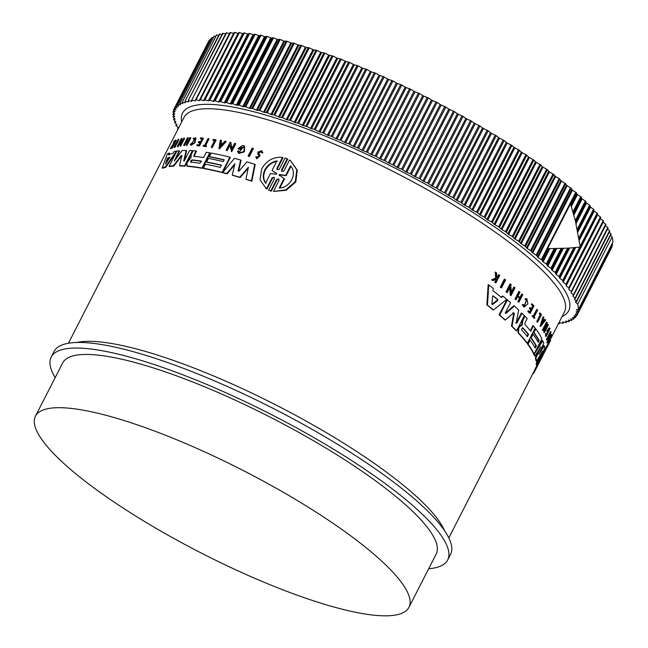 <?xml version="1.0" encoding="UTF-8"?>
<svg xmlns="http://www.w3.org/2000/svg" width="648" height="648" viewBox="0 0 648 648"><rect width="100%" height="100%" fill="white"/><g stroke="black" fill="none" stroke-linecap="round" stroke-linejoin="round"><path stroke-width="0.97" d="M276.882 168.391L277.19 169.833L279.296 169.274L285.088 157.958L287.712 159.092L281.921 170.408L281.451 170.068L281.775 171.509L283.905 170.975L289.535 159.975L290.474 160.615L296.808 169.841L295.302 181.634L285.655 189.937L273.44 191.435L279.069 180.436L278.737 178.986L276.607 179.528L270.815 190.844L268.661 190.058L274.452 178.743L274.136 177.301L272.03 177.868L266.409 188.86L260.002 179.747L261.743 168.715C266.725 160.421 273.65 156.646 282.504 157.407L276.882 168.391L277.344 168.739L282.974 157.748L282.504 157.407M290.604 160.72L297.294 170.197L295.796 181.991L286.141 190.301L273.44 191.435M278.948 179.188L277.077 179.869L271.285 191.192L268.661 190.058M274.347 177.495L272.5 178.208L266.879 189.2L265.518 188.252M174.093 147.185L178.143 139.271A214.302 47.28 27.1 0 1 178.475 139.174L178.937 139.514L174.887 147.42A213.654 47.142 -152.9 0 0 174.563 147.525L174.093 147.185A214.302 47.28 27.1 0 1 174.425 147.088L174.887 147.42M252.939 148.319L253.376 148.635L249.334 156.549A213.654 47.142 -152.9 0 0 248.549 156.314L248.111 155.998L252.161 148.084A214.302 47.28 27.1 0 1 252.939 148.319L248.889 156.225A214.302 47.28 -152.9 0 0 248.111 155.998M214.561 140.632A213.654 47.142 -152.9 0 0 213.257 140.422L212.828 140.106A214.302 47.28 27.1 0 1 214.674 140.405L211.208 147.185L211.637 147.493A213.654 47.142 -152.9 0 1 212.252 147.598L211.831 147.29A214.302 47.28 -152.9 0 0 211.208 147.185M212.828 140.106L213.208 139.361A214.302 47.28 27.1 0 1 215.679 139.766L216.108 140.081L212.252 147.598M208.567 138.688L205.043 145.573A214.302 47.28 27.1 0 1 206.234 145.735L206.339 146.683A213.654 47.142 -152.9 0 0 203.488 146.31L203.383 145.363A214.302 47.28 27.1 0 1 204.476 145.5L208 138.615A214.302 47.28 27.1 0 1 208.567 138.688L208.996 138.996L205.594 145.646M195.186 138.664L193.258 138.964L194.999 138.453L191.144 144.245L190.852 143.743L191.29 144.059M193.258 138.964L193.315 138.356L195.931 138.024L194.983 142.779L191.079 145.306L190.285 144.358L190.852 143.743M171.671 147.776L171.145 148.554A213.654 47.142 -152.9 0 0 170.878 148.692L170.4 148.343L173.089 144.391L174.134 140.883A214.302 47.28 27.1 0 1 174.401 140.746L174.628 141.928M174.401 140.746L173.502 143.807L175.495 140.235A214.302 47.28 27.1 0 1 175.713 140.138L176.191 140.486L172.336 148.011A213.654 47.142 -152.9 0 0 172.117 148.1L171.647 147.752L173.129 144.852A214.302 47.28 -152.9 0 0 172.894 144.958L170.667 148.206A214.302 47.28 -152.9 0 0 170.4 148.343M261.727 150.701L262.861 152.952L261.517 152.653L262.416 152.62L261.727 150.701L257.953 152.053L257.912 154.232L258.908 155.868L257.037 157.594L256.705 156.727L257.143 157.051M261.29 151.648L259.184 152.62L259.143 153.957L260.156 155.714L256.802 158.752L255.774 156.816L256.705 156.727M202.006 138.931A213.654 47.142 -152.9 0 0 200.742 138.826L200.653 137.846A214.302 47.28 27.1 0 1 202.97 138.048L199.122 145.565A214.302 47.28 -152.9 0 0 196.806 145.371L197.13 144.731A214.302 47.28 -152.9 0 1 198.96 144.885L200.102 142.641A214.302 47.28 27.1 0 0 198.28 142.487L198.75 141.572A214.302 47.28 -152.9 0 1 200.58 141.726L202.144 138.664A214.302 47.28 -152.9 0 0 200.313 138.51M202.97 138.048L203.399 138.364L199.552 145.881A213.654 47.142 -152.9 0 0 197.235 145.687L196.806 145.371M199.973 142.908A213.654 47.142 -152.9 0 0 198.709 142.803L198.28 142.487M186.956 145.395A213.654 47.142 -152.9 0 0 186.511 145.403L186.065 145.087A214.302 47.28 27.1 0 1 186.519 145.071L186.956 145.395L190.804 137.87L190.366 137.546L186.519 145.071M187.604 142.082A213.654 47.142 -152.9 0 0 186.243 142.155L184.526 145.508A213.654 47.142 -152.9 0 0 184.097 145.533L183.659 145.209L187.507 137.692A214.302 47.28 27.1 0 1 187.936 137.66L186.033 141.386A214.302 47.28 27.1 0 1 188.009 141.288L189.913 137.562A214.302 47.28 27.1 0 1 190.366 137.546M187.936 137.66L188.382 137.983L186.656 141.345M225.763 141.288L226.184 141.604L219.372 148.927L218.943 148.611L220.271 140.179A214.302 47.28 27.1 0 1 221.057 140.333L220.604 143.208A214.302 47.28 27.1 0 1 222.612 143.621L224.945 141.118A214.302 47.28 27.1 0 1 225.763 141.288L218.943 148.611M221.057 140.333L221.486 140.64L221.033 143.524M229.813 145.549L227.205 150.644A213.654 47.142 -152.9 0 0 226.525 150.482L226.103 150.174L230.145 142.26A214.302 47.28 27.1 0 1 230.826 142.422L232.114 149.372M230.729 143.767L231.684 149.056L234.617 143.329A214.302 47.28 27.1 0 1 235.321 143.5L235.751 143.816L231.709 151.721L229.627 144.763L226.776 150.328A214.302 47.28 -152.9 0 0 226.103 150.174M180.379 142.212L178.103 146.659A213.654 47.142 -152.9 0 0 177.738 146.723L177.285 146.391L181.327 138.486A214.302 47.28 27.1 0 1 181.699 138.413L182.153 138.745L181.391 142.746M181.626 139.774L181.173 139.442L180.857 143.799L183.789 138.073A214.302 47.28 27.1 0 1 184.186 138.016L184.631 138.348L180.581 146.254L180.136 145.93L180.5 140.762L177.649 146.327A214.302 47.28 -152.9 0 0 177.285 146.391M238.027 148.635A214.302 47.28 27.1 0 1 240.619 149.323L241.024 148.53L241.453 148.854L241.048 149.639A213.654 47.142 -152.9 0 0 238.456 148.951L238.027 148.635L242.716 145.419A214.302 47.28 -152.9 0 1 243.98 145.76L244.644 146.229L244.458 151.834L238.893 153.446L237.46 151.324L238.642 150.773L239.339 151.875M243.535 147.185L240.538 147.866M176.151 152.531L165.783 167.306A213.654 47.142 -152.9 0 0 162.737 168.237L162.267 167.889L167.362 153.884A214.302 47.28 27.1 0 1 169.136 153.049L168.529 154.734A214.302 47.28 27.1 0 1 172.846 153.422L174.166 151.527A214.302 47.28 27.1 0 1 176.491 151.097L165.321 166.965A214.302 47.28 -152.9 0 0 162.267 167.889M169.136 153.049L169.606 153.398L168.998 155.083M224.087 159.983A213.654 47.142 -152.9 0 0 209.766 156.962L209.345 156.654L211.175 153.066A214.302 47.28 27.1 0 1 229.902 157.156L222.126 172.36A214.302 47.28 -152.9 0 0 203.399 168.261L205.457 164.244A214.302 47.28 27.1 0 1 220.296 167.387L221.438 165.151A214.302 47.28 -152.9 0 0 206.599 162.016L208.429 158.436A214.302 47.28 27.1 0 1 223.268 161.579L224.184 159.797A214.302 47.28 -152.9 0 0 209.345 156.654M229.902 157.156L230.332 157.472L222.556 172.676A213.654 47.142 -152.9 0 0 203.828 168.577L203.399 168.261M221.341 165.345A213.654 47.142 -152.9 0 0 207.028 162.324L206.599 162.016M191.03 157.545L191.273 154.427L193.185 150.709A214.302 47.28 -152.9 0 1 196.093 150.944L196.522 151.259L194.335 155.52L194.432 156.654M193.849 156.281L194.003 156.338A214.302 47.28 27.1 0 1 203.577 157.569L206.307 152.239A214.302 47.28 27.1 0 1 209.725 152.807L210.155 153.122L202.37 168.318A213.654 47.142 -152.9 0 0 187.572 166.358L186.721 165.888L187.134 166.042L186.916 162.948L191.014 157.529M238.334 171.169L238.189 170.699L239.12 170.975L246.888 161.854A214.302 47.28 27.1 0 1 254.737 164.276L255.182 164.6L251.837 181.229A213.654 47.142 -152.9 0 0 246.378 179.472L245.932 179.148L248.419 167.233L239.695 177.228A214.302 47.28 -152.9 0 0 232.284 175.073L234.835 163.79L226.751 173.559A214.302 47.28 -152.9 0 0 222.791 172.522L234.414 158.331A214.302 47.28 27.1 0 1 240.627 160.032L238.189 170.699L238.618 171.242M248.192 168.318L240.141 177.552A213.654 47.142 -152.9 0 0 232.721 175.389L232.284 175.073M234.576 164.948L227.181 173.875A213.654 47.142 -152.9 0 0 223.22 172.838L222.791 172.522M240.627 160.032L241.056 160.348L238.626 171.023M174.32 161.036L182.169 150.538A214.302 47.28 27.1 0 1 186.162 150.441L186.6 150.765L184.202 161.125M186.162 150.441L183.773 160.809L184.421 160.591L189.581 150.514A214.302 47.28 27.1 0 1 192.383 150.652L192.821 150.968L185.044 166.172A213.654 47.142 -152.9 0 0 179.982 165.969L179.545 165.645L181.821 155.577L181.205 155.593L173.332 165.799A214.302 47.28 -152.9 0 0 169.136 166.228L176.912 151.033A214.302 47.28 27.1 0 1 179.156 150.757L174.296 161.069M182.258 155.901L181.643 155.917L173.777 166.123A213.654 47.142 -152.9 0 0 169.59 166.56L169.136 166.228M179.156 150.757L179.601 151.089L174.944 160.194M501.528 287.866L500.928 287.631A213.654 47.142 -152.9 0 0 500.28 287.113L504.33 279.199L504.93 279.442A214.302 47.28 27.1 0 1 505.57 279.952L501.528 287.866A214.302 47.28 27.1 0 0 500.88 287.348L500.28 287.113M540.213 314.839A213.654 47.142 -152.9 0 0 539.29 313.664L539.671 312.919L540.221 313.138L539.841 313.883A214.302 47.28 27.1 0 1 540.764 315.058L540.213 314.839L536.746 321.619L537.297 321.837L540.764 315.058M540.221 313.138A214.302 47.28 27.1 0 1 541.445 314.701L537.597 322.226L537.046 322.007A213.654 47.142 -152.9 0 0 536.746 321.619M534.495 318.362L533.936 318.144A213.654 47.142 -152.9 0 0 532.219 316.135L532.543 315.503L533.093 315.722A214.302 47.28 27.1 0 1 533.774 316.499L537.297 309.614A214.302 47.28 27.1 0 1 537.638 310.011L534.114 316.896A214.302 47.28 27.1 0 1 534.819 317.723L534.495 318.362A214.302 47.28 -152.9 0 0 532.769 316.354L533.093 315.722M533.353 316.013L536.746 309.396L537.297 309.614M524.127 306.148L526.524 299.773M525.269 298.631L525.828 298.85L525.771 299.708L525.204 299.481L525.269 298.631L526.954 298.866L527.837 303.888L524.102 307.144L522.806 304.908L523.365 304.519L522.239 304.682L522.806 304.908M524.102 307.144L522.239 304.682M496.311 277.781L497.235 277.368L498.604 274.703L499.211 274.946A214.302 47.28 27.1 0 1 499.738 275.351L495.89 282.868A214.302 47.28 -152.9 0 0 495.364 282.463L496.854 279.563A214.302 47.28 -152.9 0 0 496.287 279.126L492.95 280.608A214.302 47.28 -152.9 0 0 492.261 280.082L496.319 278.292L495.793 272.322A214.302 47.28 27.1 0 1 496.498 272.865L496.919 278.024L497.85 277.603L497.235 277.368M495.89 282.868L495.275 282.625A213.654 47.142 -152.9 0 0 494.748 282.22L496.238 279.32A213.654 47.142 -152.9 0 0 496.101 279.215M492.95 280.608L492.334 280.365A213.654 47.142 -152.9 0 0 491.638 279.839L495.704 278.049L495.169 272.079L495.793 272.322M531.287 308.772L532.729 305.961A213.654 47.142 -152.9 0 0 531.36 304.503L531.7 303.839L532.259 304.058A214.302 47.28 27.1 0 1 533.976 305.897L530.129 313.413A214.302 47.28 -152.9 0 0 528.412 311.583L528.736 310.943A214.302 47.28 -152.9 0 1 530.105 312.401L531.247 310.157A214.302 47.28 27.1 0 0 529.878 308.699L530.356 307.784A214.302 47.28 -152.9 0 1 531.716 309.234L533.288 306.18L532.729 305.961M530.129 313.413L529.57 313.195A213.654 47.142 -152.9 0 0 527.853 311.356L528.177 310.724L528.736 310.943M529.667 311.939L530.696 309.938A213.654 47.142 -152.9 0 0 529.327 308.48L529.797 307.557L530.356 307.784M519.55 298.202L520.125 298.428L518.408 301.774A214.302 47.28 27.1 0 1 518.91 302.243L518.343 302.017A213.654 47.142 -152.9 0 0 517.841 301.555L519.55 298.202A213.654 47.142 -152.9 0 0 517.712 296.517M520.125 298.428A214.302 47.28 -152.9 0 0 517.809 296.322L516.1 299.668L515.525 299.441A213.654 47.142 -152.9 0 0 514.998 298.971L518.846 291.446L519.421 291.673A214.302 47.28 27.1 0 1 519.947 292.151L518.035 295.877A214.302 47.28 27.1 0 1 520.352 297.983L522.256 294.257A214.302 47.28 27.1 0 1 522.758 294.719L518.91 302.243M519.882 297.554L521.689 294.03L522.256 294.257M511.394 291.892L513.856 287.08L514.439 287.307A214.302 47.28 27.1 0 1 515.006 287.801L510.964 295.707L510.041 286.951L507.198 292.515A214.302 47.28 -152.9 0 0 506.598 292.013L510.648 284.108A214.302 47.28 27.1 0 1 511.24 284.602L510.713 285.63L511.507 293.042L514.439 287.307M510.964 295.707L510.381 295.48L509.587 287.85M507.198 292.515L506.606 292.28A213.654 47.142 -152.9 0 0 506.007 291.778L510.057 283.873L510.648 284.108M500.92 297.294L502.516 296.031L503.107 296.266L501.512 297.529A214.302 47.28 27.1 0 0 493.015 290.725L493.193 288.328A214.302 47.28 27.1 0 0 488.778 284.942L488.155 284.699L486.859 304.884L487.466 305.127L488.778 284.942M503.107 296.266A214.302 47.28 27.1 0 1 506.809 299.368L493.484 309.947L492.893 309.712A213.654 47.142 -152.9 0 0 486.859 304.884M522.612 319.586L524.418 316.062L524.977 316.281L523.066 319.999L522.094 325.102L519.591 326.786L518.708 328.52L518.53 332.886A214.302 47.28 -152.9 0 1 527.367 343.229L526.816 343.011A213.654 47.142 -152.9 0 0 517.971 332.667L518.149 328.293L519.032 326.568L521.535 324.883L522.507 319.78L523.171 319.812M530.323 330.699L532.907 325.652L533.458 325.871A214.302 47.28 27.1 0 1 535.143 328.034L527.367 343.229M515.614 322.817L516.213 323.052L521.373 312.976L521.932 313.195A214.302 47.28 27.1 0 1 524.329 315.617L516.553 330.82A214.302 47.28 -152.9 0 0 512.058 326.333L514.277 313.462L513.038 312.611M516.553 330.82L515.994 330.593A213.654 47.142 -152.9 0 0 511.491 326.114L513.702 313.243M513.605 312.838L514.277 313.462L513.605 312.838L505.294 320.039L504.719 319.812A213.654 47.142 -152.9 0 0 499.082 314.879L506.858 299.684L507.441 299.911A214.302 47.28 27.1 0 1 510.575 302.624L505.416 312.709L505.885 313.454L514.342 305.986A214.302 47.28 27.1 0 1 518.692 310.036L516.181 323.036L516.78 323.271L521.932 313.195M505.31 313.227L513.775 305.767L514.342 305.986M534.114 353.954L533.563 353.735A213.654 47.142 -152.9 0 0 527.472 343.902L529.529 339.884L530.08 340.103A214.302 47.28 27.1 0 1 535.24 348.114L536.382 345.878A214.302 47.28 -152.9 0 0 531.222 337.867L533.053 334.295A214.302 47.28 27.1 0 1 538.213 342.306L539.128 340.516A214.302 47.28 -152.9 0 0 533.968 332.505L535.799 328.917A214.302 47.28 27.1 0 1 541.89 338.758L534.114 353.954A214.302 47.28 -152.9 0 0 528.023 344.112L530.08 340.103M534.892 347.482L535.823 345.659A213.654 47.142 -152.9 0 0 530.672 337.649L532.502 334.076L533.053 334.295M537.864 341.674L538.569 340.297A213.654 47.142 -152.9 0 0 533.417 332.294L535.248 328.698L535.799 328.917M540.051 351.726L543.753 345.481L544.328 345.708A214.302 47.28 27.1 0 1 544.66 348.405L536.876 365.01L536.293 364.775A213.654 47.142 -152.9 0 0 536.285 363.042L539.274 356.562M536.285 363.042L536.86 363.269L542.368 351.265L536.593 361.114L536.018 360.887A213.654 47.142 -152.9 0 0 535.305 358.077L538.755 350.041M535.305 358.077L535.872 358.304L540.853 346.656L535.029 356.011L534.47 355.793A213.654 47.142 -152.9 0 0 533.701 354.035L533.831 353.84M535.596 351.062L542.23 340.54L542.789 340.759A214.302 47.28 27.1 0 1 543.721 343.327L538.942 354.27L544.328 345.708M547.827 331.987L548.232 331.193A214.302 47.28 -152.9 0 0 547.981 330.553L549.237 329.354L546.653 335.219L546.758 333.258L545.665 333.461L545.519 336.288L546.078 336.506L550.055 328.617A214.302 47.28 -152.9 0 0 549.852 328.091L547.374 330.869A214.302 47.28 27.1 0 1 547.827 331.987L547.268 331.76A213.654 47.142 -152.9 0 0 546.815 330.65L549.293 327.864L549.747 328.042M549.852 328.091L549.293 327.864M546.475 334.846L548.848 329.508M545.802 327.888L547.665 324.251L548.224 324.47A214.302 47.28 27.1 0 1 548.386 324.802L544.344 332.708L546.029 324.98L543.186 330.537A214.302 47.28 -152.9 0 0 542.992 330.205L547.034 322.291A214.302 47.28 27.1 0 1 547.228 322.631L545.292 330.197L548.224 324.47M544.344 332.708L543.785 332.489L545.017 326.965M543.186 330.537L542.627 330.326A213.654 47.142 -152.9 0 0 542.433 329.986L546.483 322.072L547.034 322.291M540.067 326.187L543.04 316.742L543.591 316.953A214.302 47.28 27.1 0 1 543.915 317.415L542.894 320.639A214.302 47.28 27.1 0 1 543.648 321.756L545.373 319.577A214.302 47.28 27.1 0 1 545.657 320.015L540.618 326.406L540.067 326.187M543.097 321.538L544.822 319.359L545.373 319.577M548.921 338.11L549.496 338.337L548.937 339.998L548.362 339.771L549.86 335.907C551.27 333.55 551.416 333.761 550.298 336.531M547.463 340.686L548.038 340.913L547.447 342.865L546.871 342.638L547.463 340.686L548.224 340.832C547.754 342.33 547.989 342.055 548.937 339.998M547.034 340.022L546.466 339.795A213.654 47.142 -152.9 0 0 546.402 339.512L550.452 331.606L551.019 331.825A214.302 47.28 27.1 0 1 551.084 332.116L547.034 340.022A214.302 47.28 -152.9 0 0 546.969 339.73L551.019 331.825M448.813 537.905L533.936 371.579L543.024 352.471L550.03 340.119L564.392 312.044A213.654 47.142 -152.9 0 0 556.762 286.667A213.654 47.142 -152.9 0 0 316.694 136.89A213.654 47.142 -152.9 0 0 184 117.393L68.421 343.254M549.496 338.337L550.436 336.134C551.845 333.777 551.999 333.987 550.873 336.758L550.338 336.636M550.436 336.134C551.845 333.777 551.999 333.987 550.873 336.758M547.908 341.893L548.038 340.913C547.147 343.659 547.56 343.189 549.269 339.52L550.452 336.401C551.335 334.927 551.424 335.057 550.735 336.79C551.424 335.057 551.335 334.927 550.452 336.401M533.936 371.579L534.535 371.814L543.607 352.706L550.63 340.362L544.701 351.921M262.861 152.952L262.416 152.62M259.143 153.957L258.738 152.296L261.095 151.454L261.517 152.653M55.177 377.63A222.693 49.135 27.1 0 1 51.192 357.072A222.693 49.135 27.1 0 1 230.243 394.705A222.693 49.135 27.1 0 1 439.725 533.506A222.693 49.135 27.1 0 1 447.679 559.961A222.693 49.135 27.1 0 1 428.676 568.758M447.679 559.961L450.546 554.356A222.693 49.135 -152.9 0 0 442.592 527.901A222.693 49.135 -152.9 0 0 233.11 389.1A222.693 49.135 -152.9 0 0 54.059 351.467L51.192 357.072M521.802 330.107L521.891 328.471L522.944 327.872A214.302 47.28 27.1 0 1 528.574 334.376L527.432 336.612A214.302 47.28 -152.9 0 0 521.802 330.107M492.569 296.322L493.241 295.877A214.302 47.28 27.1 0 1 497.818 299.538L497.761 300.478L492.512 304.528L491.897 304.042L492.569 296.322M537.241 366.412L548.621 344.177L537.241 366.412M190.852 162.13L190.747 160.947L191.994 159.894A214.302 47.28 27.1 0 1 201.131 161.052L199.989 163.28A214.302 47.28 -152.9 0 0 190.852 162.13L190.69 162.065M201.471 161.352A213.654 47.142 -152.9 0 0 192.424 160.21L191.184 161.263L191.282 162.446M167.144 158.679L167.646 157.934A214.302 47.28 27.1 0 1 169.97 157.229L165.58 164.082L167.144 158.679L167.613 159.027L166.18 163.183M169.881 157.715A213.654 47.142 -152.9 0 0 168.116 158.274L167.613 159.027M279.239 175.414L279.029 174.798L279.701 174.506L285.663 175.397L290.547 165.856C297.699 173.235 290.393 187.685 279.166 188.09L284.051 178.548L279.029 174.798M290.936 166.374L286.141 175.746L280.179 174.847L279.499 175.138L279.709 175.762M276.817 173.51L276.202 174.296L270.475 173.526L265.575 183.109C262.772 179.245 262.537 174.798 264.878 169.776C267.608 164.884 271.625 161.919 276.947 160.874L272.047 170.456L276.745 173.453M277.417 161.214C272.103 162.235 268.078 165.2 265.332 170.108C262.991 175.114 263.226 179.561 266.036 183.449M578.462 309.428L612.87 242.206A226.403 49.953 -152.9 0 0 612.109 236.949L577.692 304.204A226.403 49.953 -152.9 0 1 578.462 309.428L576.461 309.647L578.259 311.785L576.08 311.882L577.676 313.924L575.367 314.102L576.72 315.868L574.152 315.77L575.375 317.609L572.621 317.423L573.658 319.156L570.71 318.873L571.56 320.501L568.426 320.112L569.098 321.635L565.769 321.149L566.271 322.566L562.756 321.975L563.08 323.287L559.378 322.591L559.532 323.798L558.471 323.636M42.938 441.118A209.782 46.283 27.1 0 1 35.438 416.194A209.782 46.283 27.1 0 1 204.112 451.64A209.782 46.283 27.1 0 1 401.444 582.406A209.782 46.283 27.1 0 1 408.945 607.33A209.782 46.283 27.1 0 1 240.27 571.876A209.782 46.283 27.1 0 1 42.938 441.118M35.438 416.194L62.686 362.953A209.782 46.283 27.1 0 1 231.36 398.399A209.782 46.283 27.1 0 1 428.693 529.165A209.782 46.283 27.1 0 1 436.185 554.081L408.945 607.33M576.728 301.32L611.145 234.147L609.201 232.308M574.638 298.679L574.371 299.198L576.736 301.401L575.319 301.838L577.514 303.977M612.522 244.588L612.068 243.769M575.4 298.307L609.817 231.109L607.524 229.044M573.213 295.439L572.873 296.104L575.4 298.364L574.371 299.198M611.939 246.718L611.801 246.232M573.691 295.124L608.099 227.918L605.467 225.634M571.479 291.908L571.001 292.847L573.634 295.018L572.873 296.104M571.601 291.786L606.01 224.564L603.175 222.183L568.758 289.437L571.544 291.665L571.001 292.847M569.138 288.295L603.547 221.057L600.558 218.627L566.141 285.881L569.09 288.158L568.758 289.437M600.728 217.404L566.312 284.658L600.728 217.404L600.356 216.959L597.586 214.925L563.169 282.18L566.263 284.513L566.141 285.881M563.169 282.18L562.796 281.742L597.213 214.488L597.488 213.467L594.248 211.094L579.304 240.303M575.586 247.56L559.832 278.348L563.08 280.722L562.796 281.742M579.15 239.339L594.005 209.685L590.563 207.133L577.838 232.008M569.633 248.038L556.146 274.396L559.532 276.809L559.418 277.895L574.914 247.625M577.643 231.036L590.109 206.663L590.117 205.635L586.537 203.059L576.023 223.601M563.347 248.386L552.12 270.313L555.644 272.768L555.701 273.926L568.92 248.087M575.797 222.612L586.043 202.573L585.881 201.463L582.171 198.871L573.869 215.096M556.729 248.589L547.763 266.126L551.416 268.612L551.634 269.835L562.586 248.419M573.601 214.099L581.645 198.377L581.321 197.186L577.481 194.578L571.374 206.518M549.812 248.654L543.065 261.833L546.855 264.352L547.228 265.631L555.944 248.605M571.058 205.513L576.914 194.076L576.38 192.739L572.476 190.196L538.059 257.45L541.963 259.994L542.498 261.33L548.986 248.646M571.22 188.341L567.154 185.717L532.737 252.971L536.763 255.539L537.451 256.932L571.868 189.678L571.22 188.341L536.803 255.596M565.704 183.789L561.541 181.165L527.124 248.419L531.263 251.003L532.097 252.445L566.514 185.19L565.704 183.789L531.287 251.043M559.888 179.164L555.636 176.548L521.219 243.802L525.463 246.402L526.451 247.884L560.86 180.63L559.888 179.164L525.471 246.418M174.604 108.143L175.908 109.755L173.664 110.103L174.62 108.167M176.094 125.809L178.573 127.915L177.609 128.628L178.168 127.543L177.576 128.66M173.664 110.103L175.138 111.804M174.725 122.747L177.09 124.886M173.105 112.266L174.766 114.056L172.935 114.615L173.672 112.874M173.745 119.864L175.94 121.921M172.935 114.615L174.774 116.494M173.146 117.142L175.163 119.119M499.082 314.879L499.665 315.106L507.441 299.911M505.294 320.039A214.302 47.28 -152.9 0 0 499.665 315.106M511.491 326.114L512.058 326.333M533.701 354.035L534.26 354.262L542.789 340.759M535.029 356.011A214.302 47.28 -152.9 0 0 534.26 354.262M536.593 361.114A214.302 47.28 -152.9 0 0 535.872 358.304M536.876 365.01A214.302 47.28 -152.9 0 0 536.86 363.269M533.458 325.871L530.728 331.209A214.302 47.28 27.1 0 0 524.904 324.437L524.985 322.874L527.172 318.614A214.302 47.28 -152.9 0 0 524.977 316.281M521.94 323.781L522.499 324M519.032 326.568L519.591 326.786M530.672 337.649L531.222 337.867M535.823 345.659L536.382 345.878M527.472 343.902L528.023 344.112M533.417 332.294L533.968 332.505M538.569 340.297L539.128 340.516M493.484 309.947A214.302 47.28 -152.9 0 0 487.466 305.127M546.815 330.65L547.374 330.869M545.665 333.461L546.758 333.258M546.078 336.506L546.224 333.68M506.007 291.778L506.598 292.013M542.433 329.986L542.992 330.205M540.618 326.406L543.591 316.953M517.841 301.555L518.408 301.774M514.998 298.971L515.573 299.198L519.421 291.673M516.1 299.668A214.302 47.28 -152.9 0 0 515.573 299.198M529.327 308.48L529.878 308.699M530.696 309.938L531.247 310.157M527.853 311.356L528.412 311.583M531.36 304.503L531.919 304.722L532.259 304.058M533.288 306.18A214.302 47.28 -152.9 0 0 531.919 304.722M495.704 278.049L496.319 278.292M491.638 279.839L492.261 280.082M496.238 279.32L496.854 279.563M494.748 282.22L495.364 282.463M497.85 277.603L499.211 274.946M525.771 299.708L526.662 299.716L524.394 306.293L523.365 304.519M525.828 298.85L526.954 298.866M532.219 316.135L532.769 316.354M539.29 313.664L539.841 313.883M546.402 339.512L546.969 339.73M500.88 287.348L504.93 279.442M539.857 361.398L534.535 371.814M542.206 356.821L540.626 359.915M533.474 372.47L534.065 372.705L534.527 371.806M533.215 372.981L534.065 372.705M533.085 373.232L533.685 373.167M533.077 373.24L533.555 373.418M173.777 166.123L173.332 165.799M181.643 155.917L181.205 155.593L181.821 155.577M185.044 166.172L184.607 165.856A214.302 47.28 -152.9 0 0 179.545 165.645M192.383 150.652L184.607 165.856M184.421 160.591L184.064 161.02M254.737 164.276L251.392 180.905L251.837 181.229M227.181 173.875L226.751 173.559M240.141 177.552L239.695 177.228M251.392 180.905A214.302 47.28 -152.9 0 0 245.932 179.148M202.37 168.318L201.949 168.002A214.302 47.28 -152.9 0 0 187.134 166.042L187.572 166.358M209.725 152.807L201.949 168.002M194.003 156.338L193.906 155.212L194.335 155.52M196.093 150.944L193.906 155.212M222.556 172.676L222.126 172.36M165.783 167.306L165.321 166.965M241.048 149.639L240.619 149.323M241.024 148.53A214.302 47.28 -152.9 0 0 239.533 148.133L243.332 147.015L239.339 152.029L238.642 150.773M244.207 145.905L244.021 151.511L238.464 153.131M181.699 138.413L181.173 139.442M178.103 146.659L177.649 146.327M184.186 138.016L180.136 145.93M230.826 142.422L230.299 143.451M227.205 150.644L226.776 150.328M235.321 143.5L231.279 151.405M186.243 142.155L185.798 141.831A214.302 47.28 -152.9 0 1 187.782 141.734L186.065 145.087M184.526 145.508L184.089 145.184A214.302 47.28 -152.9 0 0 183.659 145.209M185.798 141.831L184.089 145.184M199.552 145.881L199.122 145.565M258.706 153.633L259.71 155.382L256.357 158.428M171.145 148.554L170.667 148.206M172.336 148.011L171.866 147.663A214.302 47.28 -152.9 0 0 171.647 147.752M175.713 140.138L171.866 147.663M195.502 137.708L194.554 142.463L190.642 144.99M206.339 146.683L205.91 146.367A214.302 47.28 -152.9 0 0 203.059 145.994M206.234 145.735L205.91 146.367M215.679 139.766L211.831 147.29M249.334 156.549L248.889 156.225M178.475 139.174L174.425 147.088M266.879 189.2L266.409 188.86M271.285 191.192L270.815 190.844M287.242 158.752L281.451 170.068M559.832 278.348L559.418 277.895M556.146 274.396L555.701 273.926M552.12 270.313L551.634 269.835M547.763 266.126L547.228 265.631M543.065 261.833L542.498 261.33M538.059 257.45L537.451 256.932M532.737 252.971L532.097 252.445M527.124 248.419L526.451 247.884M521.219 243.802L520.506 243.259L554.923 176.005L553.797 174.474L549.447 171.866L515.03 239.12L518.627 241.153L520.506 243.259M515.03 239.12L514.293 238.569L548.71 171.315L547.422 169.727L543 167.127L508.583 234.39L512.22 236.399L514.293 238.569M508.583 234.39L507.813 233.831L542.23 166.577L540.788 164.924L536.301 162.356L501.884 229.611L505.562 231.603L507.813 233.831M501.884 229.611L501.082 229.052L535.499 161.798L533.912 160.097L529.359 157.545L494.942 224.799L498.644 226.76L501.082 229.052M494.942 224.799L494.116 224.24L528.533 156.986L526.792 155.228L522.191 152.709L487.774 219.964L491.5 221.891L494.116 224.24M487.774 219.964L486.923 219.397L521.34 152.142L519.453 150.344L514.804 147.857L480.387 215.112L484.137 217.007L486.923 219.397M480.387 215.112L479.512 214.553L513.929 147.29L511.912 145.452L507.222 143.006L472.805 210.26L477.495 212.706L479.512 214.553M472.805 210.26L471.906 209.693L506.323 142.439L504.168 140.551L499.454 138.154L465.037 205.408L468.804 207.214L471.906 209.693M465.037 205.408L464.122 204.841L498.539 137.587L496.247 135.667L491.516 133.31L457.099 200.564L460.866 202.33L464.122 204.841M457.099 200.564L456.168 200.005L490.585 132.751L488.163 130.791L483.424 128.49L449.007 195.745L453.746 198.045L456.168 200.005M449.007 195.745L448.06 195.186L482.476 127.931L479.933 125.947L475.195 123.703L440.778 190.958L445.516 193.201L448.06 195.186M440.778 190.958L439.806 190.407L474.223 123.152L471.566 121.136L466.835 118.957L432.419 186.211L437.149 188.39L439.806 190.407M432.419 186.211L431.438 185.66L465.855 118.406L463.077 116.373L458.371 114.259L423.954 181.513L427.631 183.052L431.438 185.66M423.954 181.513L422.966 180.97L457.383 113.716L454.499 111.659L449.817 109.617L415.4 176.872L420.082 178.913L422.966 180.97M415.4 176.872L414.396 176.337L448.813 109.083L445.832 107.017L441.183 105.041L406.766 172.295L410.362 173.713L414.396 176.337M406.766 172.295L405.761 171.769L440.178 104.514L437.092 102.441L432.491 100.545L398.083 167.8L401.614 169.144L405.761 171.769M398.083 167.8L397.062 167.281L431.479 100.027L428.304 97.937L423.76 96.131L389.343 163.385L392.826 164.657L397.062 167.281M389.343 163.385L388.322 162.875L422.739 95.621L419.483 93.531L415.004 91.805L380.587 159.06L385.066 160.785L388.322 162.875M380.587 159.06L379.566 158.566L413.975 91.303L410.638 89.222L406.231 87.585L371.814 154.84L376.221 156.476L379.566 158.566M371.814 154.84L370.794 154.354L405.211 87.099L401.801 85.018L397.467 83.471L363.05 150.725L367.384 152.272L370.794 154.354M363.05 150.725L362.03 150.255L396.446 82.993L392.971 80.927L388.735 79.469L354.318 146.723L357.494 147.695L362.03 150.255M354.318 146.723L353.298 146.27L387.715 79.016L383.122 76.488L380.036 75.597L345.619 142.852L348.705 143.743L353.298 146.27M345.619 142.852L344.606 142.414L379.023 75.152L375.435 73.119L371.393 71.855L336.976 139.109L341.018 140.373L344.606 142.414M336.976 139.109L335.972 138.688L370.389 71.434L366.752 69.417L362.823 68.259L328.406 135.513L331.298 136.234L335.972 138.688M328.406 135.513L327.418 135.1L361.835 67.846L358.158 65.853L354.351 64.8L319.934 132.054L322.712 132.686L327.418 135.1M319.934 132.054L318.954 131.657L353.371 64.403L349.661 62.443L345.975 61.495L311.558 128.75L314.223 129.292L318.954 131.657M311.558 128.75L310.595 128.369L345.011 61.115L341.277 59.187L337.73 58.344L303.313 125.599L306.86 126.441L310.595 128.369M303.313 125.599L302.357 125.242L336.774 57.988L333.023 56.093L329.621 55.364L295.204 122.618L298.606 123.347L302.357 125.242M295.204 122.618L294.265 122.278L328.682 55.023L324.923 53.168L321.659 52.553L287.242 119.807L290.507 120.423L294.265 122.278M287.242 119.807L286.327 119.491L320.744 52.229L316.977 50.423L313.867 49.912L279.45 117.167L282.56 117.677L286.327 119.491M279.45 117.167L278.559 116.867L312.976 49.613L309.209 47.855L306.261 47.458L271.844 114.712L273.869 114.809L278.559 116.867M271.844 114.712L270.969 114.437L305.386 47.183L301.636 45.465L298.85 45.182L264.441 112.436L267.219 112.72L270.969 114.437M264.441 112.436L263.59 112.185L297.999 44.931L294.273 43.27L291.657 43.1L257.24 110.354L259.856 110.525L263.59 112.185M257.24 110.354L256.414 110.128L290.831 42.873L286.278 41.035L284.683 41.213L250.266 108.467L251.861 108.289L256.414 110.128M250.266 108.467L249.472 108.257L283.889 41.002L280.211 39.463L277.952 39.52L243.535 106.774L244.976 106.507L249.472 108.257M243.535 106.774L242.765 106.588L277.182 39.334L273.545 37.851L271.463 38.03L237.055 105.284L239.128 105.106L242.765 106.588M237.055 105.284L236.309 105.122L270.726 37.867L267.138 36.45L265.251 36.734L230.834 103.988L232.721 103.704L236.309 105.122M230.834 103.988L230.121 103.858L264.538 36.596L261.006 35.251L259.305 35.656L224.888 102.91L226.589 102.505L230.121 103.858M224.888 102.91L224.216 102.797L258.633 35.543L255.15 34.263L253.651 34.773L219.235 102.028L220.053 101.412L224.216 102.797M219.235 102.028L218.595 101.939L253.012 34.684L249.593 33.485L248.289 34.109L213.872 101.363L214.529 100.659L218.595 101.939M213.872 101.363L213.273 101.299L247.69 34.044L244.345 32.918L243.243 33.655L208.826 100.91L209.32 100.116L213.273 101.299M208.826 100.91L208.259 100.869L242.676 33.615L239.412 32.562L238.837 32.538L204.428 99.776L238.845 32.53L239.412 32.562L204.995 99.816L208.259 100.869M204.42 99.792L204.995 99.816L203.561 100.651L237.978 33.388L234.803 32.424L234.268 32.416L199.868 99.638M204.096 100.659L199.851 99.671L200.386 99.679L234.803 32.424L234.268 32.416M199.689 100.626L199.195 100.634L199.689 100.626L234.276 32.4M195.615 100.805L195.161 100.837L195.615 99.776L196.109 99.752L199.195 100.634L233.612 33.38L230.032 32.513L195.647 99.719M195.615 99.776L196.109 99.752L230.526 32.497L230.032 32.513M191.889 101.193L191.476 101.258L191.727 100.084L195.161 100.837L195.615 99.954M191.727 100.084L226.589 32.781L191.759 100.011M188.511 101.793L188.179 100.61L191.476 101.258L191.8 100.618M188.179 100.61L223.009 33.275L188.228 100.513M185.482 102.603L184.996 101.347L188.139 101.882L188.39 101.38M184.996 101.347L219.777 33.988L185.053 101.226M182.825 103.623L182.169 102.295L185.158 102.716L185.369 102.303M182.169 102.295L216.586 35.041L218.757 35.292M180.533 104.846L179.715 103.445L182.72 103.405M179.715 103.445L214.132 36.191L215.881 36.304M178.605 106.28L177.633 104.806L180.444 104.701M177.633 104.806L212.05 37.552L213.362 37.544M177.058 107.908L175.932 106.377L178.548 106.183M175.932 106.377L210.349 39.123M209.417 40.686L174.741 107.916L177.034 107.868M175.138 111.796L173.154 111.991L173.948 110.435M174.749 116.454L173.097 116.834L173.794 115.482M175.13 119.062L173.656 119.524L174.304 118.252M175.892 121.84L174.587 122.391L175.203 121.192M177.042 124.797L175.908 125.428L176.491 124.286M492.642 296.071L493.047 295.804M491.921 304.301L492.512 304.528L491.897 304.042M541.801 324.089L542.724 321.189A214.302 47.28 27.1 0 1 543.356 322.129L541.801 324.089M544.442 352.463L542.246 355.987M170.027 157.278L169.776 157.885M220.126 146.302L220.531 143.702A214.302 47.28 27.1 0 1 222.215 144.042L220.126 146.302M526.881 336.393L528.023 334.157A213.654 47.142 -152.9 0 0 522.515 327.791M491.913 304.293L497.162 300.243L497.219 299.311A213.654 47.142 -152.9 0 0 492.885 295.836M543.356 322.129L542.805 321.91A213.654 47.142 -152.9 0 0 542.595 321.594M542.287 322.566L542.805 321.91M222.045 144.229A213.654 47.142 -152.9 0 0 220.96 144.01L220.531 143.702M220.96 144.01L220.693 145.687M286.141 175.746L285.663 175.397M284.051 178.548L284.529 178.897L279.879 187.985M282.803 177.536L284.529 178.897M273.375 171.509L276.623 173.51M578.453 309.461L612.846 242.231M211.208 39.002L210.535 38.92M222.556 34.628L219.413 34.093M225.893 34.004L222.596 33.356M229.578 33.583L226.136 32.829M233.612 33.38L234.106 33.372M237.978 33.388L238.513 33.404M242.676 33.615L243.243 33.655M247.69 34.044L248.289 34.109M253.012 34.684L253.651 34.773M258.633 35.543L259.305 35.656M264.538 36.596L265.251 36.734M270.726 37.867L271.463 38.03M277.182 39.334L277.952 39.52M283.889 41.002L284.683 41.213M290.831 42.873L291.657 43.1M297.999 44.931L298.85 45.182M305.386 47.183L306.261 47.458M312.976 49.613L313.867 49.912M320.744 52.229L321.659 52.553M328.682 55.023L329.621 55.364M336.774 57.988L337.73 58.344M345.011 61.115L345.975 61.495M353.371 64.403L354.351 64.8M361.835 67.846L362.823 68.259M370.389 71.434L371.393 71.855M379.023 75.152L380.036 75.597M387.715 79.016L388.735 79.469M396.446 82.993L397.467 83.471M405.211 87.099L406.231 87.585M413.975 91.303L415.004 91.805M422.739 95.621L423.76 96.131M431.479 100.027L432.491 100.545M440.178 104.514L441.183 105.041M448.813 109.083L449.817 109.617M457.383 113.716L458.371 114.259M465.855 118.406L466.835 118.957M474.223 123.152L475.195 123.703M482.476 127.931L483.424 128.49M490.585 132.751L491.516 133.31M498.539 137.587L499.454 138.154M506.323 142.439L507.222 143.006M513.929 147.29L514.804 147.857M521.34 152.142L522.191 152.709M528.533 156.986L529.359 157.545M535.499 161.798L536.301 162.356M542.23 166.577L543 167.127M548.71 171.315L549.447 171.866M554.923 176.005L555.636 176.548M560.86 180.63L561.541 181.165M566.514 185.19L567.154 185.717M571.868 189.678L572.476 190.196M576.914 194.076L577.481 194.578M581.645 198.377L582.171 198.871M586.043 202.573L586.537 203.059M590.109 206.663L590.563 207.133M593.835 210.641L594.248 211.094M597.213 214.488L597.586 214.925M610.497 235.41L611.931 236.714M547.568 248.638L570.515 203.804L575.473 221.284L580.252 247.058L568.126 248.144L547.568 248.638M76.853 342.468A213.654 47.142 27.1 0 1 261.565 397.791A213.654 47.142 27.1 0 1 437.74 519.259A213.654 47.142 27.1 0 1 444.512 530.607M562.083 316.564A216.886 47.855 -152.9 0 0 511.637 239.153A216.886 47.855 -152.9 0 0 317.261 132.913A216.886 47.855 -152.9 0 0 181.683 121.905M612.109 236.949L577.692 304.204M597.537 213.613L563.128 280.868M594.005 209.685L579.069 238.861M574.574 247.658L559.589 276.939M590.117 205.635L577.498 230.291M568.369 248.127L555.701 272.889M585.881 201.463L575.562 221.64M561.84 248.451L551.464 268.718M581.321 197.186L573.269 212.917M554.996 248.621L546.904 264.441M576.428 192.812L570.621 204.144M547.852 248.646L542.012 260.067M522.094 325.102L521.535 324.883M520.433 325.215L520.992 325.442M518.149 328.293L518.708 328.52M517.971 332.667L518.53 332.886M260.156 155.714L259.71 155.382M272.5 178.208L272.03 177.868M277.077 179.869L276.607 179.528M528.574 334.376L528.023 334.157M497.162 300.243L497.761 300.478M497.219 299.311L497.818 299.538M192.424 160.21L191.994 159.894M167.646 157.934L168.116 158.274M279.701 174.506L280.179 174.847M575.707 301.709L575.489 302.13M578.154 311.567L612.571 244.312M610.951 233.831L576.534 301.085M577.595 313.729L612.012 246.475M609.582 230.769L575.165 298.023M576.655 315.689L577.53 313.972M607.832 227.545L573.423 294.8M575.327 317.455L576.137 315.884M605.71 224.168L571.301 291.422M573.626 319.027L574.371 317.561M603.215 220.636L568.806 287.89M571.544 320.387L572.241 319.019M600.356 216.959L565.939 284.213M569.09 321.538L569.746 320.258M597.132 213.143L580.163 246.313M579.749 247.115L562.715 280.398M566.263 322.485L566.887 321.278M593.552 209.199L578.899 237.832M573.845 247.722L559.135 276.461M563.08 323.222L563.663 322.08L563.08 323.287M589.623 205.133L577.279 229.254M567.599 248.176L555.206 272.387M585.346 200.953L575.303 220.587M561.03 248.476L550.93 268.207M580.746 196.66L572.97 211.864M554.153 248.63L546.329 263.922M575.813 192.278L541.396 259.532M570.564 187.799L536.155 255.053M565.015 183.238L530.599 250.493M559.167 178.605L524.75 245.859M553.797 174.474L519.38 241.728M553.036 173.899L518.627 241.153M547.422 169.727L513.005 236.982M546.637 169.144L512.22 236.399M540.788 164.924L506.38 232.186M539.97 164.349L505.562 231.603M533.912 160.097L499.495 227.351M533.061 159.505L498.644 226.76M526.792 155.228L492.375 222.483M525.917 154.637L491.5 221.891M519.453 150.344L485.036 217.598M518.554 149.753L484.137 217.007M511.912 145.452L477.495 212.706M510.98 144.86L476.564 212.115M504.168 140.551L469.751 207.806M503.221 139.96L468.804 207.214M496.247 135.667L461.83 202.921M495.283 135.076L460.866 202.33M488.163 130.791L453.746 198.045M487.175 130.208L452.758 197.462M479.933 125.947L445.516 193.201M478.929 125.364L444.512 192.618M471.566 121.136L437.149 188.39M470.545 120.56L436.128 187.815M463.077 116.373L428.668 183.627M462.048 115.798L427.631 183.052M454.499 111.659L420.082 178.913M453.454 111.1L419.037 178.354M445.832 107.017L411.415 174.272M444.779 106.458L410.362 173.713M437.092 102.441L402.675 169.695M436.031 101.89L401.614 169.144M428.304 97.937L393.887 165.2M427.243 97.403L392.826 164.657M419.483 93.531L385.066 160.785M418.414 93.004L383.997 160.267M410.638 89.222L376.221 156.476M409.568 88.711L375.151 155.966M401.801 85.018L367.384 152.272M400.731 84.515L366.314 151.778M392.971 80.927L358.555 148.181M391.91 80.441L357.494 147.695M384.175 76.958L349.758 144.212M383.122 76.488L348.705 143.743M375.435 73.119L341.018 140.373M374.382 72.665L339.965 139.919M366.752 69.417L332.335 136.671M365.707 68.98L331.298 136.234M358.158 65.853L323.741 133.107M357.129 65.432L322.712 132.686M349.661 62.443L315.244 129.697M348.64 62.038L314.223 129.292M341.277 59.187L306.86 126.441M340.273 58.806L305.856 126.06M333.023 56.093L298.606 123.347M332.035 55.736L297.626 122.99M324.923 53.168L290.507 120.423M323.951 52.828L289.535 120.083M316.977 50.423L282.56 117.677M316.03 50.099L281.613 117.361M309.209 47.855L274.793 115.109M308.286 47.555L273.869 114.809M301.636 45.465L267.219 112.72M300.737 45.19L266.32 112.444M294.273 43.27L259.856 110.525M293.398 43.019L258.981 110.273M287.121 41.27L252.704 108.524M286.278 41.035L251.861 108.289M280.211 39.463L245.794 106.718M279.393 39.253L244.976 106.507M273.545 37.851L239.128 105.106M272.759 37.673L238.343 104.927M267.138 36.45L232.721 103.704M266.385 36.296L231.968 103.55M261.006 35.251L226.589 102.505M260.277 35.122L225.869 102.376M255.15 34.263L220.733 101.517M254.47 34.158L220.053 101.412M249.593 33.485L215.185 100.74M248.945 33.404L214.529 100.659M244.345 32.918L209.928 100.173M243.737 32.862L209.32 100.116M551.027 334.238L551.602 334.465M550.03 340.111L550.63 340.346M611.145 234.147L576.736 301.401M612.676 244.531L578.259 311.785M609.817 231.109L575.4 298.364M612.093 246.669L577.676 313.924M608.099 227.918L573.683 295.172M611.137 248.613L576.72 315.868M606.01 224.564L571.593 291.819M603.547 221.057L569.13 288.311M576.258 315.892L575.375 317.609M574.468 317.577L573.658 319.156M572.314 319.035L571.56 320.501M569.795 320.274L569.098 321.635M566.919 321.286L566.271 322.566M230.04 32.481L195.623 99.743M226.144 32.781L191.727 100.035M222.596 33.291L188.187 100.545M219.405 34.012L184.996 101.266M216.578 34.943L182.161 102.198M214.115 36.077L179.698 103.332M212.018 37.422L177.601 104.676M210.3 38.969L175.883 106.223M208.956 40.711L174.539 107.965M174.539 108.038L173.583 109.909M176.475 124.27L175.859 125.469M173.875 110.346L173.008 112.047M175.179 121.168L174.531 122.432M173.607 112.809L172.814 114.372M174.263 118.219L173.575 119.572M173.745 115.433L173 116.883"/></g></svg>

